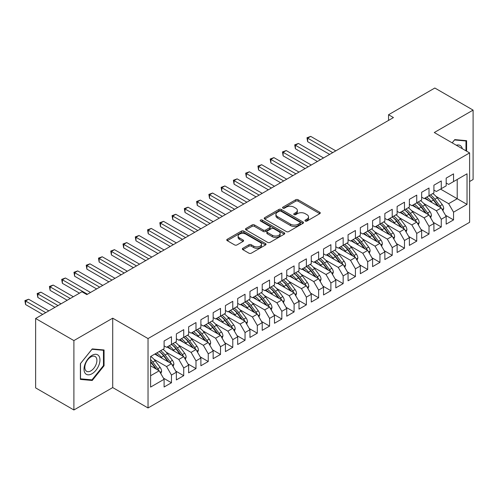 <?xml version="1.0" encoding="UTF-8"?>
<svg xmlns="http://www.w3.org/2000/svg" width="498" height="498" viewBox="0 0 498 498"><rect width="100%" height="100%" fill="white"/><g stroke="black" fill="none" stroke-linecap="round" stroke-linejoin="round"><path stroke-width="0.75" d="M305.299 221.05A1.189 0.691 0 0 0 306.98 221.05L319.772 213.667A1.699 0.984 0 0 0 320.27 212.97A1.699 0.984 0 0 0 319.772 212.279L298.103 199.766A1.699 0.984 0 0 0 295.694 199.766L282.908 207.149A1.189 0.691 0 0 0 282.559 207.635A1.189 0.691 0 0 0 282.908 208.127A1.189 0.691 0 0 0 284.588 208.127L286.244 207.168A5.447 3.144 0 0 1 293.951 207.168L295.756 208.208A5.447 3.144 0 0 1 297.35 210.436A5.447 3.144 0 0 1 295.756 212.658L294.1 213.617A1.189 0.691 0 0 0 293.752 214.103A1.189 0.691 0 0 0 294.1 214.588A1.189 0.691 0 0 0 295.787 214.588L297.443 213.63A5.447 3.144 0 0 1 305.15 213.63L306.955 214.675A5.447 3.144 0 0 1 308.548 216.898A5.447 3.144 0 0 1 306.955 219.12L305.299 220.079A1.189 0.691 0 0 0 304.95 220.564A1.189 0.691 0 0 0 305.299 221.05L305.299 220.079M242.85 248.278A1.699 0.984 0 0 0 242.352 248.975A1.699 0.984 0 0 0 242.85 249.666L248.925 253.177A1.699 0.984 0 0 0 251.334 253.177L265.54 244.979A1.699 0.984 0 0 0 266.038 244.281A1.699 0.984 0 0 0 265.54 243.584L243.871 231.078A1.699 0.984 0 0 0 241.462 231.078L227.256 239.277A1.699 0.984 0 0 0 226.758 239.974A1.699 0.984 0 0 0 227.256 240.671L234.602 244.91A1.699 0.984 0 0 0 237.011 244.91L243.092 241.399A1.699 0.984 0 0 0 243.59 240.702A1.699 0.984 0 0 0 243.092 240.005L239.451 237.907A4.557 2.627 0 0 1 238.112 236.046A4.557 2.627 0 0 1 240.926 233.618A4.557 2.627 0 0 1 245.888 234.185L260.155 242.42A4.557 2.627 0 0 1 261.487 244.281A4.557 2.627 0 0 1 258.674 246.709A4.557 2.627 0 0 1 253.712 246.143L251.334 244.767A1.699 0.984 0 0 0 248.925 244.767L242.85 248.278L242.85 249.666M73.897 340.588L73.897 409.979L112.71 387.569L112.71 318.178L73.897 340.588L35.632 318.496L81.927 291.766L86.833 294.598L393.445 117.578L388.54 114.745L388.54 120.41M112.71 318.178L148.037 338.572L469.608 152.911L469.608 222.307L148.037 407.962L148.037 338.572M469.608 181.521L473.1 179.504L473.1 110.108L434.281 132.524L469.608 152.911M473.1 110.108L434.835 88.022L388.54 114.745M286.369 231.564A1.699 0.984 0 0 0 288.772 231.564L302.977 223.359A1.699 0.984 0 0 0 303.481 222.668A1.699 0.984 0 0 0 302.977 221.971L281.314 209.459A1.699 0.984 0 0 0 278.905 209.459L264.699 217.663A1.699 0.984 0 0 0 264.201 218.361A1.699 0.984 0 0 0 264.699 219.052L286.369 231.564M261.02 221.311A1.189 0.691 0 0 1 262.228 221.479L262.228 220.06L284.258 232.778A1.699 0.984 0 0 1 284.756 233.475A1.699 0.984 0 0 1 284.258 234.172L270.053 242.37A1.699 0.984 0 0 1 267.65 242.37L245.981 229.858L245.981 228.47A1.699 0.984 0 0 0 245.483 229.167A1.699 0.984 0 0 0 245.981 229.858M245.981 228.47L252.056 224.959A1.699 0.984 0 0 1 254.466 224.959L263.255 230.032A1.699 0.984 0 0 0 265.658 230.032L269.692 227.704A1.699 0.984 0 0 0 270.19 227.013A1.699 0.984 0 0 0 269.692 226.316L260.547 221.031A1.189 0.691 0 0 1 260.199 220.546A1.189 0.691 0 0 1 260.933 219.911A1.189 0.691 0 0 1 262.228 220.06M440.537 189.097L457.22 198.727L457.22 179.467L467.031 173.802L453.541 181.589L453.541 173.87L446.177 178.122L446.177 185.841L441.272 188.674L441.272 180.955L433.914 185.2L433.914 192.919L429.008 195.751L429.008 188.032L421.65 192.284L421.65 200.003L416.745 202.835L416.745 195.116L409.387 199.362L409.387 207.081L404.482 209.913L404.482 202.194L397.124 206.446L397.124 214.165L392.219 216.997L392.219 209.278L384.861 213.524L384.861 221.243L379.955 224.075L379.955 216.356L372.591 220.608L372.591 228.327L367.686 231.159L367.686 223.44L360.328 227.686L360.328 235.405L355.423 238.237L355.423 230.518L348.065 234.77L348.065 242.482L343.159 245.315L343.159 237.602L335.801 241.847L335.801 249.566L330.896 252.399L330.896 244.68L323.538 248.932L323.538 256.644L318.633 259.477L318.633 251.764L311.275 256.009L311.275 263.728L306.363 266.561L306.363 258.842L299.005 263.093L299.005 270.806L294.1 273.639L294.1 265.92L286.742 270.171L286.742 277.89L281.837 280.723L281.837 273.004L274.479 277.249L274.479 284.968L269.574 287.8L269.574 280.081L262.216 284.333L262.216 292.052L257.31 294.884L257.31 287.165L249.952 291.411L249.952 299.13L245.047 301.962L245.047 294.243L237.689 298.495L237.689 306.214L232.778 309.046L232.778 301.327L225.42 305.573L225.42 313.292L220.514 316.124L220.514 308.405L213.156 312.657L213.156 320.376L208.251 323.208L208.251 315.489L200.893 319.735L200.893 327.454L195.988 330.286L195.988 322.567L188.63 326.819L188.63 334.538L183.725 337.37L183.725 329.651L176.367 333.897L176.367 341.616L171.461 344.448L171.461 336.729L164.097 340.981L164.097 348.7L150.608 356.487L150.608 387.077L164.097 379.283L159.192 370.786L150.608 365.831M467.031 173.802L467.031 204.392L453.541 212.179L448.636 203.682L435.999 196.386M445.505 215.261L453.541 219.898L453.541 212.179M453.541 219.898L446.177 224.15L446.177 216.431L441.272 219.263L436.366 210.766L423.736 203.47M433.241 222.338L441.272 226.982L441.272 219.263M441.272 226.982L433.914 231.228L433.914 223.509L429.008 226.341L424.103 217.844L411.473 210.548M420.978 229.422L429.008 234.06L429.008 226.341M429.008 234.06L421.65 238.305L421.65 230.593L416.745 233.425L411.84 224.928L399.203 217.632M408.715 236.5L416.745 241.138L416.745 233.425M416.745 241.138L409.387 245.39L409.387 237.671L404.482 240.503L399.577 232.006L386.94 224.71M396.445 243.584L404.482 248.222L404.482 240.503M404.482 248.222L397.124 252.467L397.124 244.755L392.219 247.587L387.313 239.09L374.677 231.794M384.182 250.662L392.219 255.3L392.219 247.587M392.219 255.3L384.861 259.551L384.861 251.832L379.955 254.665L375.044 246.168L362.413 238.872M371.919 257.746L379.955 262.384L379.955 254.665M379.955 262.384L372.591 266.629L372.591 258.91L367.686 261.743L362.781 253.252L350.15 245.956M359.656 264.824L367.686 269.462L367.686 261.743M367.686 269.462L360.328 273.713L360.328 265.994L355.423 268.827L350.517 260.329L337.881 253.034M347.392 271.908L355.423 276.546L355.423 268.827M355.423 276.546L348.065 280.791L348.065 273.072L343.159 275.904L338.254 267.407L325.617 260.118M335.129 278.986L343.159 283.623L343.159 275.904M343.159 283.623L335.801 287.875L335.801 280.156L330.896 282.989L325.991 274.491L313.354 267.196M322.86 286.07L330.896 290.708L330.896 282.989M330.896 290.708L323.538 294.953L323.538 287.234L318.633 290.066L313.728 281.569L301.091 274.28M310.596 293.148L318.633 297.785L318.633 290.066M318.633 297.785L311.275 302.037L311.275 294.318L306.363 297.15L301.458 288.653L288.828 281.358M298.333 300.232L306.363 304.869L306.363 297.15M306.363 304.869L299.005 309.115L299.005 301.396L294.1 304.228L289.195 295.731L276.564 288.442M286.07 307.31L294.1 311.947L294.1 304.228M294.1 311.947L286.742 316.199L286.742 308.48L281.837 311.312L276.932 302.815L264.295 295.519M273.807 314.394L281.837 319.031L281.837 311.312M281.837 319.031L274.479 323.277L274.479 315.558L269.574 318.39L264.668 309.893L252.032 302.597M261.543 321.471L269.574 326.109L269.574 318.39M269.574 326.109L262.216 330.361L262.216 322.642L257.31 325.474L252.405 316.977L239.768 309.681M249.274 328.555L257.31 333.193L257.31 325.474M257.31 333.193L249.952 337.439L249.952 329.72L245.047 332.552L240.142 324.055L227.505 316.759M237.011 335.633L245.047 340.271L245.047 332.552M245.047 340.271L237.689 344.523L237.689 336.804L232.778 339.636L227.872 331.139L215.242 323.843M224.747 342.711L232.778 347.355L232.778 339.636M232.778 347.355L225.42 351.6L225.42 343.881L220.514 346.714L215.609 338.217L202.979 330.921M212.484 349.795L220.514 354.433L220.514 346.714M220.514 354.433L213.156 358.678L213.156 350.966L208.251 353.798L203.346 345.301L190.709 338.005M200.221 356.873L208.251 361.511L208.251 353.798M208.251 361.511L200.893 365.762L200.893 358.043L195.988 360.876L191.083 352.379L178.446 345.083M187.951 363.957L195.988 368.595L195.988 360.876M195.988 368.595L188.63 372.84L188.63 365.127L183.725 367.96L178.819 359.463L166.183 352.167M175.688 371.035L183.725 375.673L183.725 367.96M183.725 375.673L176.367 379.924L176.367 372.205L171.461 375.038L166.556 366.54L153.919 359.245M163.425 378.119L171.461 382.757L171.461 375.038M171.461 382.757L164.097 387.002L164.097 379.283M164.097 345.867L166.556 347.28L171.461 344.448M150.608 375.747L159.192 370.786M176.367 338.783L178.819 340.202L183.725 337.37M166.556 366.54L171.461 363.708L154.778 354.078M176.367 372.205L171.461 363.708M188.63 331.705L191.083 333.118L195.988 330.286M178.819 359.463L183.725 356.63L167.042 347M188.63 365.127L183.725 356.63M200.893 324.621L203.346 326.041L208.251 323.208M191.083 352.379L195.988 349.546L179.305 339.916M200.893 358.043L195.988 349.546M213.156 317.543L215.609 318.957L220.514 316.124M203.346 345.301L208.251 342.468L191.574 332.838M213.156 350.966L208.251 342.468M225.42 310.459L227.872 311.879L232.778 309.046M215.609 338.217L220.514 335.384L203.838 325.754M225.42 343.881L220.514 335.384M237.689 303.382L240.142 304.795L245.047 301.962M227.872 331.139L232.778 328.307L216.101 318.676M237.689 336.804L232.778 328.307M249.952 296.298L252.405 297.717L257.31 294.884M240.142 324.055L245.047 321.222L228.364 311.592M249.952 329.72L245.047 321.222M262.216 289.22L264.668 290.633L269.574 287.8M252.405 316.977L257.31 314.145L240.627 304.515M262.216 322.642L257.31 314.145M274.479 282.136L276.932 283.555L281.837 280.723M264.668 309.893L269.574 307.061L252.891 297.431M274.479 315.558L269.574 307.061M286.742 275.058L289.195 276.471L294.1 273.639M276.932 302.815L281.837 299.983L265.16 290.353M286.742 308.48L281.837 299.983M299.005 267.974L301.458 269.393L306.363 266.561M289.195 295.731L294.1 292.899L277.423 283.269M299.005 301.396L294.1 292.899M311.275 260.896L313.728 262.309L318.633 259.477M301.458 288.653L306.363 285.821L289.687 276.191M311.275 294.318L306.363 285.821M323.538 253.812L325.991 255.231L330.896 252.399M313.728 281.569L318.633 278.737L301.95 269.107M323.538 287.234L318.633 278.737M335.801 246.734L338.254 248.147L343.159 245.315M325.991 274.491L330.896 271.659L314.213 262.029M335.801 280.156L330.896 271.659M348.065 239.656L350.517 241.069L355.423 238.237M338.254 267.407L343.159 264.575L326.483 254.945M348.065 273.072L343.159 264.575M360.328 232.572L362.781 233.992L367.686 231.159M350.517 260.329L355.423 257.497L338.746 247.867M360.328 265.994L355.423 257.497M372.591 225.494L375.044 226.907L379.955 224.075M362.781 253.252L367.686 250.419L351.009 240.789M372.591 258.91L367.686 250.419M384.861 218.41L387.313 219.83L392.219 216.997M375.044 246.168L379.955 243.335L363.272 233.705M384.861 251.832L379.955 243.335M397.124 211.333L399.577 212.746L404.482 209.913M387.313 239.09L392.219 236.257L375.536 226.627M397.124 244.755L392.219 236.257M409.387 204.248L411.84 205.668L416.745 202.835A13.265 7.663 60 0 1 421.159 207.156L425.541 213.013M399.577 232.006L404.482 229.173L387.799 219.543M409.387 237.671L404.482 229.173M421.65 197.171L424.103 198.584L429.008 195.751M411.84 224.928L416.745 222.096L400.068 212.465M421.65 230.593L416.745 222.096M433.914 190.087L436.366 191.506L441.272 188.674M424.103 217.844L429.008 215.012L412.332 205.381M433.914 223.509L429.008 215.012M446.177 183.009L448.636 184.422L453.541 181.589M436.366 210.766L441.272 207.934L424.595 198.304M446.177 216.431L441.272 207.934M35.632 318.496L35.632 387.892L73.897 409.979M112.71 387.569L148.037 407.962M448.636 203.682L457.22 198.727L467.031 204.392M466.601 151.18L466.601 140.673L454.767 139.614L452.165 142.845M104.063 365.756L104.063 349.976L92.23 348.917L80.396 363.64L80.396 379.42L92.23 380.478L104.063 365.756L103.453 365.401M305.772 221.218L306.955 220.539A5.447 3.144 0 0 0 308.548 218.317L308.548 216.898M297.35 210.436L297.35 211.849A5.447 3.144 0 0 1 295.756 214.078L294.579 214.756M319.753 213.679L298.103 201.18A1.699 0.984 0 0 0 295.694 201.18L283.381 208.295M302.958 223.378L281.314 210.878A1.699 0.984 0 0 0 278.905 210.878L264.718 219.064M299.97 223.154A1.189 0.691 0 0 0 300.319 222.668A1.189 0.691 0 0 0 299.97 222.183L280.947 211.202A1.189 0.691 0 0 0 279.266 211.202L277.517 212.204A5.447 3.144 0 0 0 275.923 214.433A5.447 3.144 0 0 0 277.517 216.655L290.521 224.162A5.447 3.144 0 0 0 298.227 224.162L299.97 223.154L299.97 224.567A1.189 0.691 0 0 0 300.319 224.081L300.319 222.668M275.923 214.433L275.923 215.846A5.447 3.144 0 0 0 277.517 218.074L277.517 216.655M299.97 224.567L298.227 225.575A5.447 3.144 0 0 1 290.521 225.575L277.517 218.074M246 229.871L252.056 226.378L252.056 224.959M270.19 227.013L270.19 228.426A1.699 0.984 0 0 1 269.692 229.124L265.658 231.452A1.699 0.984 0 0 1 263.255 231.452L254.466 226.378A1.699 0.984 0 0 0 252.056 226.378M262.228 221.479L284.24 234.185M272.375 235.299A4.557 2.627 0 0 0 277.336 235.871A4.557 2.627 0 0 0 280.15 233.438A4.557 2.627 0 0 0 278.812 231.582L273.788 228.682A1.699 0.984 0 0 0 271.379 228.682L267.345 231.01A1.699 0.984 0 0 0 266.847 231.701A1.699 0.984 0 0 0 267.345 232.398L272.375 235.299L272.375 236.718A4.557 2.627 0 0 0 277.336 237.285A4.557 2.627 0 0 0 280.15 234.857L280.15 233.438M266.847 231.701L266.847 233.12A1.699 0.984 0 0 0 267.345 233.811L267.345 232.398M272.375 236.718L267.345 233.811M261.487 244.281L261.487 245.701A4.557 2.627 0 0 1 258.674 248.129A4.557 2.627 0 0 1 253.712 247.556L251.334 246.186A1.699 0.984 0 0 0 248.925 246.186L242.868 249.685M238.112 236.046L238.112 237.465A4.557 2.627 0 0 0 239.451 239.32L239.451 237.907M243.068 241.412L239.451 239.32M265.54 243.584L265.54 244.979L243.871 232.491A1.699 0.984 0 0 0 241.462 232.491L227.281 240.683M90.978 379.756L92.23 380.478M442.909 210.766L443.699 208.481A4.594 2.652 -120 0 0 442.236 204.572L437.225 197.88A13.265 7.663 -120 0 0 432.787 193.573M431.928 202.537L431.094 201.422A13.265 7.663 -120 0 0 426.655 197.115M428.666 200.65A11.012 6.356 -120 0 0 425.031 198.048M440.917 207.728A4.594 2.652 -120 0 0 439.902 205.917L434.891 199.225A13.265 7.663 -120 0 0 430.453 194.917M429.786 196.343A11.012 6.356 60 0 1 434.019 200.258L438.62 206.396M335.801 150.863L310.721 136.384L307.652 138.151L307.652 141.693L329.67 154.399M428.983 195.77A13.265 7.663 60 0 1 433.422 200.078L437.81 205.929M307.652 141.693L306.98 137.759L332.732 152.631M306.98 137.759L310.721 136.384M430.646 217.85L431.436 215.566A4.594 2.652 -120 0 0 429.973 211.65L424.962 204.964A13.265 7.663 -120 0 0 420.517 200.657M419.665 209.614L418.83 208.5A13.265 7.663 -120 0 0 414.386 204.192M416.403 207.734A11.012 6.356 -120 0 0 412.767 205.132M428.654 214.806A4.594 2.652 -120 0 0 427.639 212.995L422.628 206.309A13.265 7.663 -120 0 0 418.189 202.001M417.523 203.427A11.012 6.356 60 0 1 421.756 207.342L426.35 213.48M323.538 157.941L298.458 143.461L295.389 145.229L295.389 148.771L317.407 161.483M295.389 148.771L294.716 144.843L320.469 159.709M294.716 144.843L298.458 143.461M418.382 224.928L419.173 222.643A4.594 2.652 -120 0 0 417.704 218.734L412.693 212.042A13.265 7.663 -120 0 0 408.254 207.734M407.395 216.698L406.561 215.584A13.265 7.663 -120 0 0 402.123 211.276M404.139 214.812A11.012 6.356 -120 0 0 400.504 212.21M416.39 221.89A4.594 2.652 -120 0 0 415.376 220.079L410.364 213.387A13.265 7.663 -120 0 0 405.926 209.079M405.26 210.505A11.012 6.356 60 0 1 409.493 214.42L414.087 220.558M311.269 165.025L286.194 150.545L283.125 152.313L283.125 155.855L305.137 168.561M404.457 209.932A13.265 7.663 60 0 1 408.895 214.24L413.278 220.091M283.125 155.855L282.453 151.921L308.206 166.793M282.453 151.921L286.194 150.545M462.287 148.69A11.273 6.511 120 0 0 461.422 146.661A11.273 6.511 120 0 0 456.317 145.242M454.493 139.95L465.985 140.984L465.985 150.826M465.225 140.548L465.985 140.984M452.19 142.858L454.518 139.963M85.083 373.145A11.273 6.511 120 0 0 95.971 370.226A11.273 6.511 120 0 0 98.89 355.97A11.273 6.511 120 0 0 88.003 358.89A11.273 6.511 120 0 0 85.083 373.145M85.644 370.412A8.534 4.93 120 0 0 86.602 371.303A8.534 4.93 120 0 0 94.545 367.319A8.534 4.93 120 0 0 96.095 357.408A8.534 4.93 120 0 0 95.137 356.518A8.534 4.93 120 0 0 87.194 360.502A8.534 4.93 120 0 0 85.644 370.412M91.987 349.266L103.453 350.293L103.453 365.582L91.987 379.85L80.52 378.822L80.52 363.534L91.987 349.266M102.694 349.851L103.453 350.293M406.119 232.012L406.91 229.727A4.594 2.652 -120 0 0 405.44 225.812L400.429 219.12A13.265 7.663 -120 0 0 395.991 214.812M395.132 223.776L394.298 222.662A13.265 7.663 -120 0 0 389.859 218.354M391.87 221.896A11.012 6.356 -120 0 0 388.241 219.294M404.127 228.968A4.594 2.652 -120 0 0 403.112 227.156L398.101 220.471A13.265 7.663 -120 0 0 393.663 216.163M392.997 217.589A11.012 6.356 60 0 1 397.223 221.504L401.824 227.642M299.005 172.103L273.925 157.623L270.862 159.391L270.862 162.933L292.874 175.645M392.187 217.01A13.265 7.663 60 0 1 396.632 221.317L401.015 227.175M270.862 162.933L270.184 159.005L295.943 173.87M270.184 159.005L273.925 157.623M393.856 239.09L394.646 236.805A4.594 2.652 -120 0 0 393.177 232.896L388.166 226.204A13.265 7.663 -120 0 0 383.728 221.896M382.869 230.86L382.034 229.746A13.265 7.663 -120 0 0 377.596 225.438M379.607 228.974A11.012 6.356 -120 0 0 375.971 226.372M391.864 236.052A4.594 2.652 -120 0 0 390.849 234.241L385.838 227.549A13.265 7.663 -120 0 0 381.4 223.241M380.733 224.666A11.012 6.356 60 0 1 384.96 228.582L389.56 234.72M286.742 179.187L261.662 164.701L258.599 166.475L258.599 170.017L280.611 182.722M379.924 224.094A13.265 7.663 60 0 1 384.363 228.401L388.751 234.253M258.599 170.017L257.92 166.083L283.679 180.955M257.92 166.083L261.662 164.701M381.593 246.174L382.383 243.889A4.594 2.652 -120 0 0 380.914 239.974L375.903 233.282A13.265 7.663 -120 0 0 371.464 228.974M370.605 237.938L369.771 236.824A13.265 7.663 -120 0 0 365.333 232.516M367.343 236.058A11.012 6.356 -120 0 0 363.708 233.456M379.594 243.13A4.594 2.652 -120 0 0 378.586 241.318L373.575 234.633A13.265 7.663 -120 0 0 369.13 230.325M368.464 231.751A11.012 6.356 60 0 1 372.697 235.666L377.297 241.804M274.479 186.264L249.398 171.785L246.329 173.553L246.329 177.095L268.347 189.806M367.661 231.172A13.265 7.663 60 0 1 372.099 235.479L376.488 241.337M246.329 177.095L245.657 173.167L271.41 188.032M245.657 173.167L249.398 171.785M369.323 253.252L370.114 250.967A4.594 2.652 -120 0 0 368.651 247.052L363.64 240.366A13.265 7.663 -120 0 0 359.201 236.058M358.342 245.022L357.508 243.908A13.265 7.663 -120 0 0 353.07 239.6M355.08 243.136A11.012 6.356 -120 0 0 351.445 240.534M367.331 250.214A4.594 2.652 -120 0 0 366.316 248.402L361.305 241.711A13.265 7.663 -120 0 0 356.867 237.403M356.201 238.828A11.012 6.356 60 0 1 360.434 242.744L365.028 248.882M262.216 193.342L237.135 178.863L234.066 180.637L234.066 184.179L256.084 196.884M355.398 238.256A13.265 7.663 60 0 1 359.836 242.557L364.225 248.415M234.066 184.179L233.394 180.245L259.147 195.116M233.394 180.245L237.135 178.863M357.06 260.336L357.85 258.051A4.594 2.652 -120 0 0 356.387 254.136L351.376 247.444A13.265 7.663 -120 0 0 346.932 243.136M346.079 252.1L345.239 250.986A13.265 7.663 -120 0 0 340.8 246.678M342.817 250.22A11.012 6.356 -120 0 0 339.182 247.612M355.068 257.292A4.594 2.652 -120 0 0 354.053 255.48L349.042 248.788A13.265 7.663 -120 0 0 344.604 244.481M343.937 245.912A11.012 6.356 60 0 1 348.17 249.828L352.765 255.966M249.952 200.426L224.872 185.947L221.803 187.715L221.803 191.257L243.815 203.968M343.134 245.333A13.265 7.663 60 0 1 347.573 249.641L351.955 255.499M221.803 191.257L221.131 187.329L246.884 202.194M221.131 187.329L224.872 185.947M344.797 267.414L345.587 265.129A4.594 2.652 -120 0 0 344.118 261.213L339.107 254.528A13.265 7.663 -120 0 0 334.668 250.22M333.809 259.178L332.975 258.07A13.265 7.663 -120 0 0 328.537 253.762M330.554 257.298A11.012 6.356 -120 0 0 326.918 254.696M342.805 264.376A4.594 2.652 -120 0 0 341.79 262.564L336.779 255.872A13.265 7.663 -120 0 0 332.34 251.565M331.674 252.99A11.012 6.356 60 0 1 335.907 256.906L340.501 263.044M237.683 207.504L212.609 193.025L209.54 194.799L209.54 198.335L231.551 211.046M330.871 252.411A13.265 7.663 60 0 1 335.31 256.719L339.692 262.577M209.54 198.335L208.867 194.407L234.62 209.278M208.867 194.407L212.609 193.025M332.533 274.491L333.324 272.213A4.594 2.652 -120 0 0 331.855 268.298L326.844 261.606A13.265 7.663 -120 0 0 322.405 257.298M321.546 266.262L320.712 265.148A13.265 7.663 -120 0 0 316.274 260.84M318.284 264.382A11.012 6.356 -120 0 0 314.655 261.774M330.541 271.454A4.594 2.652 -120 0 0 329.527 269.642L324.515 262.95A13.265 7.663 -120 0 0 320.077 258.643M319.411 260.068A11.012 6.356 60 0 1 323.638 263.99L328.238 270.121M225.42 214.588L200.339 200.109L197.276 201.877L197.276 205.419L219.288 218.13M318.602 259.495A13.265 7.663 60 0 1 323.04 263.803L327.429 269.655M197.276 205.419L196.598 201.491L222.357 216.356M196.598 201.491L200.339 200.109M320.27 281.575L321.061 279.291A4.594 2.652 -120 0 0 319.591 275.375L314.58 268.69A13.265 7.663 -120 0 0 310.142 264.382M309.283 273.34L308.449 272.225A13.265 7.663 -120 0 0 304.01 267.924M306.021 271.46A11.012 6.356 -120 0 0 302.386 268.858M318.278 278.531A4.594 2.652 -120 0 0 317.263 276.72L312.252 270.034A13.265 7.663 -120 0 0 307.814 265.727M307.148 267.152A11.012 6.356 60 0 1 311.375 271.068L315.975 277.205M213.156 221.666L188.076 207.187L185.013 208.961L185.013 212.497L207.025 225.208M306.338 266.573A13.265 7.663 60 0 1 310.777 270.881L315.166 276.739M185.013 212.497L184.335 208.569L210.094 223.44M184.335 208.569L188.076 207.187M308.007 288.653L308.791 286.375A4.594 2.652 -120 0 0 307.328 282.459L302.317 275.768A13.265 7.663 -120 0 0 297.879 271.46M297.02 280.424L296.186 279.31A13.265 7.663 -120 0 0 291.747 275.002M293.758 278.538A11.012 6.356 -120 0 0 290.122 275.936M306.009 285.615A4.594 2.652 -120 0 0 305 283.804L299.989 277.112A13.265 7.663 -120 0 0 295.544 272.804M294.878 274.23A11.012 6.356 60 0 1 299.111 278.152L303.712 284.283M200.893 228.75L175.813 214.271L172.744 216.039L172.744 219.581L194.762 232.292M294.075 273.657A13.265 7.663 60 0 1 298.514 277.965L302.902 283.816M172.744 219.581L172.071 215.653L197.824 230.518M172.071 215.653L175.813 214.271M295.737 295.737L296.528 293.453A4.594 2.652 -120 0 0 295.065 289.537L290.054 282.852A13.265 7.663 -120 0 0 285.615 278.544M284.756 287.502L283.922 286.387A13.265 7.663 -120 0 0 279.478 282.08M281.495 285.622A11.012 6.356 -120 0 0 277.859 283.02M293.745 292.693A4.594 2.652 -120 0 0 292.731 290.882L287.72 284.196A13.265 7.663 -120 0 0 283.281 279.888M282.615 281.314A11.012 6.356 60 0 1 286.848 285.23L291.442 291.367M188.63 235.828L163.549 221.349L160.481 223.123L160.481 226.658L182.498 239.37M281.812 280.735A13.265 7.663 60 0 1 286.25 285.043L290.639 290.9M160.481 226.658L159.808 222.731L185.561 237.602M159.808 222.731L163.549 221.349M283.474 302.815L284.265 300.531A4.594 2.652 -120 0 0 282.802 296.621L277.791 289.929A13.265 7.663 -120 0 0 273.346 285.622M272.487 294.586L271.653 293.471A13.265 7.663 -120 0 0 267.214 289.164M269.231 292.7A11.012 6.356 -120 0 0 265.596 290.097M281.482 299.777A4.594 2.652 -120 0 0 280.467 297.966L275.456 291.274A13.265 7.663 -120 0 0 271.018 286.966M270.352 288.392A11.012 6.356 60 0 1 274.585 292.307L279.179 298.445M176.367 242.912L151.286 228.433L148.217 230.201L148.217 233.743L170.229 246.448M269.549 287.819A13.265 7.663 60 0 1 273.987 292.127L278.37 297.978M148.217 233.743L147.545 229.815L173.298 244.68M147.545 229.815L151.286 228.433M271.211 309.899L272.001 307.615A4.594 2.652 -120 0 0 270.532 303.699L265.521 297.013A13.265 7.663 -120 0 0 261.083 292.706M260.224 301.664L259.39 300.549A13.265 7.663 -120 0 0 254.951 296.242M256.968 299.784A11.012 6.356 -120 0 0 253.333 297.182M269.219 306.855A4.594 2.652 -120 0 0 268.204 305.044L263.193 298.358A13.265 7.663 -120 0 0 258.755 294.05M258.089 295.476A11.012 6.356 60 0 1 262.322 299.391L266.916 305.529M164.097 249.99L139.017 235.51L135.954 237.285L135.954 240.82L157.966 253.532M257.279 294.897A13.265 7.663 60 0 1 261.724 299.205L266.106 305.062M135.954 240.82L135.282 236.892L161.035 251.764M135.282 236.892L139.017 235.51M258.948 316.977L259.738 314.692A4.594 2.652 -120 0 0 258.269 310.783L253.258 304.091A13.265 7.663 -120 0 0 248.819 299.784M247.96 308.748L247.126 307.633A13.265 7.663 -120 0 0 242.688 303.326M244.699 306.861A11.012 6.356 -120 0 0 241.063 304.259M256.956 313.939A4.594 2.652 -120 0 0 255.941 312.128L250.93 305.436A13.265 7.663 -120 0 0 246.491 301.128M245.825 302.554A11.012 6.356 60 0 1 250.052 306.469L254.652 312.607M151.834 257.074L126.753 242.594L123.691 244.362L123.691 247.904L145.702 260.61M245.016 301.981A13.265 7.663 60 0 1 249.454 306.289L253.843 312.14M123.691 247.904L123.012 243.97L148.771 258.842M123.012 243.97L126.753 242.594M246.684 324.061L247.475 321.776A4.594 2.652 -120 0 0 246.006 317.861L240.995 311.175A13.265 7.663 -120 0 0 236.556 306.868M235.697 315.825L234.863 314.711A13.265 7.663 -120 0 0 230.425 310.403M232.435 313.945A11.012 6.356 -120 0 0 228.8 311.343M244.692 321.017A4.594 2.652 -120 0 0 243.678 319.206L238.667 312.52A13.265 7.663 -120 0 0 234.228 308.212M233.562 309.638A11.012 6.356 60 0 1 237.789 313.553L242.389 319.691M139.571 264.152L114.49 249.672L111.428 251.44L111.428 254.982L133.439 267.694M232.753 309.059A13.265 7.663 60 0 1 237.191 313.367L241.58 319.224M111.428 254.982L110.749 251.054L136.502 265.926M110.749 251.054L114.49 249.672M234.415 331.139L235.205 328.854A4.594 2.652 -120 0 0 233.743 324.945L228.731 318.253A13.265 7.663 -120 0 0 224.293 313.945M223.434 322.909L222.6 321.795A13.265 7.663 -120 0 0 218.161 317.487M220.172 321.023A11.012 6.356 -120 0 0 216.537 318.421M232.423 328.101A4.594 2.652 -120 0 0 231.414 326.29L226.397 319.598A13.265 7.663 -120 0 0 221.959 315.29M221.293 316.716A11.012 6.356 60 0 1 225.526 320.631L230.126 326.769M127.307 271.236L102.227 256.756L99.158 258.524L99.158 262.066L121.176 274.772M220.49 316.143A13.265 7.663 60 0 1 224.928 320.451L229.317 326.302M99.158 262.066L98.486 258.132L124.239 273.004M98.486 258.132L102.227 256.756M222.152 338.223L222.942 335.938A4.594 2.652 -120 0 0 221.479 332.023L216.468 325.337A13.265 7.663 -120 0 0 212.03 321.029M211.171 329.987L210.337 328.873A13.265 7.663 -120 0 0 205.892 324.565M207.909 328.107A11.012 6.356 -120 0 0 204.273 325.505M220.16 335.179A4.594 2.652 -120 0 0 219.145 333.367L214.134 326.682A13.265 7.663 -120 0 0 209.695 322.374M209.029 323.8A11.012 6.356 60 0 1 213.262 327.715L217.856 333.853M115.044 278.314L89.964 263.834L86.895 265.602L86.895 269.144L108.913 281.856M208.226 323.221A13.265 7.663 60 0 1 212.665 327.528L217.053 333.386M86.895 269.144L86.222 265.216L111.975 280.081M86.222 265.216L89.964 263.834M209.888 345.301L210.679 343.016A4.594 2.652 -120 0 0 209.21 339.107L204.199 332.415A13.265 7.663 -120 0 0 199.76 328.107M198.901 337.071L198.067 335.957A13.265 7.663 -120 0 0 193.629 331.649M195.646 335.185A11.012 6.356 -120 0 0 192.01 332.583M207.896 342.263A4.594 2.652 -120 0 0 206.882 340.451L201.871 333.76A13.265 7.663 -120 0 0 197.432 329.452M196.766 330.877A11.012 6.356 60 0 1 200.999 334.793L205.593 340.931M102.775 285.398L77.7 270.918L74.632 272.686L74.632 276.228L96.643 288.933M195.963 330.305A13.265 7.663 60 0 1 200.401 334.612L204.784 340.464M74.632 276.228L73.959 272.294L99.712 287.165M73.959 272.294L77.7 270.918M197.625 352.385L198.416 350.1A4.594 2.652 -120 0 0 196.947 346.185L191.935 339.493A13.265 7.663 -120 0 0 187.497 335.185M186.638 344.149L185.804 343.035A13.265 7.663 -120 0 0 181.365 338.727M183.376 342.269A11.012 6.356 -120 0 0 179.747 339.667M195.633 349.341A4.594 2.652 -120 0 0 194.618 347.529L189.607 340.844A13.265 7.663 -120 0 0 185.169 336.536M184.503 337.961A11.012 6.356 60 0 1 188.73 341.877L193.33 348.015M90.512 292.475L65.431 277.996L62.368 279.764L62.368 283.306L79.475 293.185M183.694 337.383A13.265 7.663 60 0 1 188.138 341.69L192.521 347.548M62.368 283.306L61.696 279.378L87.449 294.243M61.696 279.378L65.431 277.996M185.362 359.463L186.152 357.178A4.594 2.652 -120 0 0 184.683 353.269L179.672 346.577A13.265 7.663 -120 0 0 175.234 342.269M174.375 351.233L173.541 350.119A13.265 7.663 -120 0 0 169.102 345.811M171.113 349.347A11.012 6.356 -120 0 0 167.477 346.745M183.37 356.425A4.594 2.652 -120 0 0 182.355 354.613L177.344 347.921A13.265 7.663 -120 0 0 172.906 343.614M172.24 345.039A11.012 6.356 60 0 1 176.466 348.955L181.067 355.093M73.343 296.727L53.168 285.074L50.105 286.848L50.105 290.39L67.211 300.263M171.43 344.467A13.265 7.663 60 0 1 175.869 348.774L180.257 354.626M50.105 290.39L49.427 286.456L70.28 298.495M49.427 286.456L53.168 285.074M173.099 366.547L173.889 364.262A4.594 2.652 -120 0 0 172.42 360.347L167.409 353.655A13.265 7.663 -120 0 0 162.971 349.347M162.111 358.311L161.277 357.197A13.265 7.663 -120 0 0 156.839 352.889M158.85 356.431A11.012 6.356 -120 0 0 155.214 353.829M171.107 363.503A4.594 2.652 -120 0 0 170.092 361.691L165.081 355.006A13.265 7.663 -120 0 0 160.636 350.698M159.97 352.123A11.012 6.356 60 0 1 164.203 356.039L168.803 362.177M61.08 303.805L40.904 292.158L37.842 293.926L37.842 297.468L54.948 307.347M159.167 351.544A13.265 7.663 60 0 1 163.605 355.852L167.994 361.71M37.842 297.468L37.163 293.54L58.011 305.573M37.163 293.54L40.904 292.158M160.829 373.625L161.62 371.34A4.594 2.652 -120 0 0 160.157 367.424L155.146 360.739A13.265 7.663 -120 0 0 150.707 356.431M158.837 370.587A4.594 2.652 -120 0 0 157.822 368.775L152.811 362.083A13.265 7.663 -120 0 0 150.608 359.581M150.608 361.542A11.012 6.356 60 0 1 151.94 363.117L156.54 369.255M48.816 310.883L28.641 299.236L25.572 301.01L25.572 304.552L42.685 314.425M150.608 362.009A13.265 7.663 60 0 1 151.342 362.93L155.731 368.788M25.572 304.552L24.9 300.618L45.748 312.657M24.9 300.618L28.641 299.236M306.955 220.539L306.955 219.12M294.1 214.588L294.1 213.617M295.756 214.078L295.756 212.658M282.908 208.127L282.908 207.149M295.694 201.18L295.694 199.766M298.103 201.18L298.103 199.766M319.772 213.667L319.772 212.279M264.699 219.052L264.699 217.663M278.905 210.878L278.905 209.459M281.314 210.878L281.314 209.459M302.977 223.359L302.977 221.971M290.521 225.575L290.521 224.162M298.227 225.575L298.227 224.162M254.466 226.378L254.466 224.959M263.255 231.452L263.255 230.032M265.658 231.452L265.658 230.032M269.692 229.124L269.692 227.704M284.258 234.172L284.258 232.778M248.925 246.186L248.925 244.767M251.334 246.186L251.334 244.767M253.712 247.556L253.712 246.143M243.092 241.399L243.092 240.005M227.256 240.671L227.256 239.277M241.462 232.491L241.462 231.078M243.871 232.491L243.871 231.078M442.149 209.453L443.674 208.575M434.891 199.225L437.225 197.88M431.094 201.422L433.422 200.078M439.902 205.917L442.236 204.572M429.886 216.53L431.405 215.653M422.628 206.309L424.962 204.964M418.83 208.5L421.159 207.156M427.639 212.995L429.973 211.65M417.623 223.614L419.142 222.737M410.364 213.387L412.693 212.042M406.561 215.584L408.895 214.24M415.376 220.079L417.704 218.734M405.36 230.692L406.878 229.815M398.101 220.471L400.429 219.12M394.298 222.662L396.632 221.317M403.112 227.156L405.44 225.812M393.096 237.776L394.615 236.899M385.838 227.549L388.166 226.204M382.034 229.746L384.363 228.401M390.849 234.241L393.177 232.896M380.827 244.854L382.352 243.976M373.575 234.633L375.903 233.282M369.771 236.824L372.099 235.479M378.586 241.318L380.914 239.974M368.564 251.938L370.089 251.054M361.305 241.711L363.64 240.366M357.508 243.908L359.836 242.557M366.316 248.402L368.651 247.052M356.3 259.016L357.819 258.138M349.042 248.788L351.376 247.444M345.239 250.986L347.573 249.641M354.053 255.48L356.387 254.136M344.037 266.094L345.556 265.216M336.779 255.872L339.107 254.528M332.975 258.07L335.31 256.719M341.79 262.564L344.118 261.213M331.774 273.178L333.293 272.3M324.515 262.95L326.844 261.606M320.712 265.148L323.04 263.803M329.527 269.642L331.855 268.298M319.511 280.256L321.029 279.378M312.252 270.034L314.58 268.69M308.449 272.225L310.777 270.881M317.263 276.72L319.591 275.375M307.241 287.34L308.766 286.462M299.989 277.112L302.317 275.768M296.186 279.31L298.514 277.965M305 283.804L307.328 282.459M294.978 294.418L296.497 293.54M287.72 284.196L290.054 282.852M283.922 286.387L286.25 285.043M292.731 290.882L295.065 289.537M282.715 301.502L284.234 300.624M275.456 291.274L277.791 289.929M271.653 293.471L273.987 292.127M280.467 297.966L282.802 296.621M270.451 308.579L271.97 307.702M263.193 298.358L265.521 297.013M259.39 300.549L261.724 299.205M268.204 305.044L270.532 303.699M258.188 315.664L259.707 314.786M250.93 305.436L253.258 304.091M247.126 307.633L249.454 306.289M255.941 312.128L258.269 310.783M245.919 322.741L247.444 321.864M238.667 312.52L240.995 311.175M234.863 314.711L237.191 313.367M243.678 319.206L246.006 317.861M233.655 329.825L235.181 328.948M226.397 319.598L228.731 318.253M222.6 321.795L224.928 320.451M231.414 326.29L233.743 324.945M221.392 336.903L222.911 336.026M214.134 326.682L216.468 325.337M210.337 328.873L212.665 327.528M219.145 333.367L221.479 332.023M209.129 343.987L210.648 343.11M201.871 333.76L204.199 332.415M198.067 335.957L200.401 334.612M206.882 340.451L209.21 339.107M196.866 351.065L198.385 350.187M189.607 340.844L191.935 339.493M185.804 343.035L188.138 341.69M194.618 347.529L196.947 346.185M184.602 358.149L186.121 357.271M177.344 347.921L179.672 346.577M173.541 350.119L175.869 348.774M182.355 354.613L184.683 353.269M172.333 365.227L173.858 364.349M165.081 355.006L167.409 353.655M161.277 357.197L163.605 355.852M170.092 361.691L172.42 360.347M160.07 372.305L161.595 371.427M152.811 362.083L155.146 360.739M150.608 363.353L151.342 362.93M157.822 368.775L160.157 367.424"/></g></svg>
